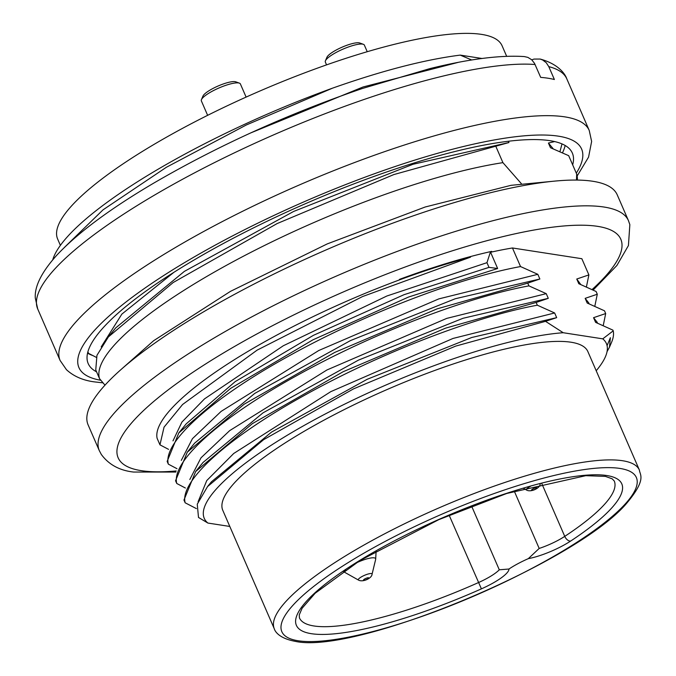 <?xml version="1.0" encoding="UTF-8"?>
<svg xmlns="http://www.w3.org/2000/svg" width="676" height="676" viewBox="0 0 676 676"><rect width="100%" height="100%" fill="white"/><g stroke="black" fill="none" stroke-linecap="round" stroke-linejoin="round"><path stroke-width="1.01" d="M115.816 327.818L184.371 271.38L293.671 211.427L412.968 164.285L508.943 142.535L393.821 174.577L277.143 223.562L173.183 282.526L108.388 336.918L96.955 355.314L95.755 369.958L99.549 378.687L104.983 385.159M96.246 357.317L88.539 353.362L87.88 351.85M508.943 142.535L508.386 141.259M521.399 183.711L502.919 162.646L495.905 146.506M552.985 148.509L548.422 143.05L550.458 147.723L568.677 155.666L576.679 174.062L576.476 180.061M548.422 143.05L554.65 141.563M471.73 59.987L460.221 55.111L482.022 58.482M559.965 151.568L562.001 143.912M502.919 162.646A259.635 59.023 156.5 0 0 235.392 260.471A259.635 59.023 156.5 0 0 99.549 378.687M577.473 180.078L577.355 177.813A259.635 59.023 156.5 0 0 576.679 174.062M596.967 322.004L593.562 317.678L595.598 322.359L612.895 330.125L613.216 330.851A230.786 52.466 -23.5 0 1 611.527 342.394L609.541 347.058M588.585 302.696L585.163 298.353L587.199 303.042L604.496 310.799L605.688 313.546L603.254 325.494M580.701 284.444L576.755 279.027L578.8 283.717L596.088 291.483L597.288 294.229L594.829 306.16M470.564 257.142L362.522 296.561L257.091 350.151L182.588 404.485L164.048 427.156L159.95 444.833L157.111 438.302A230.786 52.466 -23.5 0 1 255.655 346.898A230.786 52.466 -23.5 0 1 470.564 257.142C448.492 262.77 424.79 270.18 399.457 279.374C433.012 266.969 463.761 257.632 491.697 251.371L490.582 252.258A230.786 52.466 -23.5 0 1 512.459 247.974L581.85 258.714L588.889 274.904L586.43 286.844M490.582 252.258L497.646 268.499L489.002 267.366L486.965 262.677L490.531 251.633M512.459 247.974L520.537 266.564C458.632 277.828 363.333 314.425 287.799 356.607C211.901 398.468 162.358 442.501 168.349 464.15L167.158 461.404L178.836 432.893L230.66 388.362L312.929 339.834L408.498 297.06L497.646 268.499M183.956 500.046L195.668 471.518L252.359 423.641L343.104 371.749L445.552 328.164L536.144 302.459L537.344 305.206C475.431 316.495 380.106 353.058 304.639 395.232C228.42 437.313 179.36 480.999 185.156 502.792L183.956 500.046M175.557 480.729L187.269 452.202L243.951 404.324L334.696 352.433L437.144 308.847L527.745 283.134L528.945 285.88C467.023 297.17 371.707 333.733 296.24 375.915C220.013 417.988 170.96 461.674 176.757 483.475L175.557 480.729M52.762 259.761A259.635 59.023 -23.5 0 1 332.474 88.176L246.343 124.967L166.389 167.268L103.039 209.839L64.288 247.543M528.328 558.638L539.186 548.439A28.848 6.557 156.5 0 0 564.747 536.372A5.771 3.414 56.7 0 0 570.612 541.079A34.62 7.867 -23.5 0 1 528.328 558.638A36.065 8.196 156.5 0 0 508.952 569.023A34.62 7.867 -23.5 0 1 481.405 588.864A177.416 40.332 -23.5 0 1 311.433 633.699A177.416 40.332 -23.5 0 1 374.191 551.878A177.416 40.332 -23.5 0 1 589.421 474.966A177.416 40.332 -23.5 0 1 570.612 541.079M617.23 194.832A288.483 65.58 156.5 0 0 326.525 249.723A288.483 65.58 156.5 0 0 88.117 424.9L99.321 450.664A288.483 65.58 -23.5 0 1 337.73 275.487A288.483 65.58 -23.5 0 1 628.435 220.596L617.23 194.832M613.216 330.851L602.764 338.845L563.226 332.727A219.244 49.847 156.5 0 0 318.582 417.523A219.244 49.847 156.5 0 0 207.887 523.055L198.499 517.444L197.257 504.186L207.54 486.593L263.615 439.679L353.506 388.886L455.692 346.104L545.498 321.337L556.678 317.652L554.641 312.971L453.005 338.448L330.809 391.641L233.727 453.478L206.755 480.568L198.102 501.736M563.226 332.727L545.498 321.32M207.887 523.055L229.789 526.443M196.395 508.614L185.156 502.792M185.385 488.021L176.757 483.475M176.985 468.696L168.349 464.15M168.569 449.371L159.95 444.833M195.533 471.645L203.037 462.46L263.032 412.833L358.466 360.122L463.077 318.269L548.278 298.336L536.144 302.459M548.278 298.336L546.233 293.646L446.726 318.388L326.93 369.975L229.637 430.663L201.017 457.804L189.804 479.521M528.945 285.88L546.233 293.646M187.134 452.32L194.637 443.143L254.717 393.424L350.498 340.569L455.303 298.733L539.87 279.011L527.745 283.134M539.87 279.011L537.834 274.321L438.834 298.885L318.759 350.514L221.136 411.388L192.423 438.69L181.303 460.364M520.537 266.564L537.834 274.321M576.755 279.027L588.889 274.904M585.163 298.353L597.288 294.229M593.562 317.678L605.688 313.546M537.344 305.206L554.641 312.971M607.04 351.672L609.473 347.177L610.369 337.713L607.073 345.647A219.244 49.847 156.5 0 0 602.764 338.845M274.312 628.832L222.784 510.321A199.057 45.25 -23.5 0 1 387.28 389.452A199.057 45.25 -23.5 0 1 587.866 351.579L639.403 470.09C639.809 475.067 647.109 479.081 626.145 503.907C575.327 563.1 355.322 655.061 295.108 641.321C277.616 638.051 274.642 630.201 274.312 628.832A199.057 45.25 -23.5 0 1 438.808 507.963A199.057 45.25 -23.5 0 1 639.403 470.09M596.198 370.744A219.244 49.847 156.5 0 0 607.073 345.647M471.578 506.045L499.294 569.8L508.952 569.023M460.221 55.111C424.79 59.606 382.21 70.625 332.474 88.176M60.384 245.363L57.637 239.034A242.329 55.086 -23.5 0 1 257.894 91.885A242.329 55.086 -23.5 0 1 502.091 45.782L506.67 56.319M458.159 62.386L363.046 86.984L250.542 132.995M173.901 272.31L121.866 314.103L101.214 346.881M486.965 262.677L386.909 295.987L283.295 345.766L204.507 398.882L181.92 422.069L172.988 440.87M178.726 433.003L186.238 423.818L235.24 381.585L313.487 335.304L404.045 294.685L489.002 267.366M211.504 481.743L271.566 432.074L367.102 379.329L471.789 337.485L556.678 317.652M562.525 152.717A263.961 60.012 156.5 0 0 565.153 145.492M87.55 353.151A263.961 60.012 156.5 0 0 92.561 355.475M524.331 56.581L527.855 57.376L531.682 59.742L534.53 63.375L540.69 77.385A288.483 65.58 156.5 0 1 554.379 79.506L548.785 66.628L546.259 62.733L542.667 59.995L540.149 59.049L533.955 59.074L531.809 59.86M572.665 164.826A263.961 60.012 156.5 0 0 572.344 153.08A263.961 60.012 156.5 0 0 306.346 203.307A263.961 60.012 156.5 0 0 88.201 363.595A263.961 60.012 156.5 0 0 96.575 371.842M246.106 97.099L240.386 83.942A21.277 4.833 156.5 0 0 239.397 83.14A21.277 4.833 156.5 0 0 218.94 87.99A21.277 4.833 156.5 0 0 201.448 99.642A21.277 4.833 156.5 0 0 201.364 100.91A21.277 4.833 156.5 0 0 201.372 100.927M201.448 99.642L202.961 96.085A18.387 4.183 -23.5 0 1 218.086 86.013A18.387 4.183 -23.5 0 1 235.763 81.821L239.397 83.14M536.761 487.861A2.831 0.642 156.5 0 0 532.637 489.052A2.831 0.642 156.5 0 0 533.102 490.066A2.831 0.642 156.5 0 0 536.761 487.861M367.237 51.714L364.364 45.115A21.277 4.833 156.5 0 0 363.375 44.312A21.277 4.833 156.5 0 0 342.926 49.162A21.277 4.833 156.5 0 0 325.435 60.815A21.277 4.833 156.5 0 0 325.342 62.082A21.277 4.833 156.5 0 0 325.35 62.107M325.435 60.815L326.947 57.257A18.387 4.183 -23.5 0 1 342.064 47.185A18.387 4.183 -23.5 0 1 359.742 42.994L363.375 44.312M368.69 577.879A2.831 0.642 156.5 0 0 364.567 579.07A2.831 0.642 156.5 0 0 365.032 580.084A2.831 0.642 156.5 0 0 368.69 577.879M592.134 289.497A274.059 62.302 156.5 0 0 375.51 278.461A274.059 62.302 156.5 0 0 141.385 470.682A274.059 62.302 156.5 0 0 176.199 470.952M481.405 588.864L449.118 515.163M541.696 483.348L564.747 536.372A171.645 39.022 156.5 0 0 614.264 481.016L612.186 478.819L605.4 476.386L585.779 475.684L506.738 493.472L438.8 519.641L359.911 560.565L315.151 593.258L302.113 608.248L299.257 614.881L299.443 617.906A171.645 39.022 156.5 0 0 313.994 625.976A171.645 39.022 156.5 0 0 478.439 582.594A28.848 6.557 156.5 0 0 499.294 569.8M539.186 548.439L514.25 491.08M298.226 640.772A193.285 43.94 156.5 0 0 605.755 521.788A193.285 43.94 156.5 0 0 473.301 501.279A193.285 43.94 156.5 0 0 298.226 640.772M540.225 59.066C557.911 63.874 565.085 73.616 566.826 78.898L589.227 130.426A288.483 65.58 156.5 0 0 298.522 185.317A288.483 65.58 156.5 0 0 60.113 360.494L66.459 369.696C73.692 376.346 82.996 380.402 94.37 381.881L103.022 382.844M566.826 78.898A288.483 65.58 156.5 0 0 548.785 66.628M535.088 64.507A288.483 65.58 156.5 0 0 223.41 158.167A288.483 65.58 156.5 0 0 37.712 308.966L60.113 360.494M576.29 173.166A274.059 62.302 156.5 0 0 304.606 201.558A274.059 62.302 156.5 0 0 100.885 380.292M526.376 489.863A7.495 1.707 -23.5 0 1 530.491 486.297M345.901 569.547A16.866 3.836 156.5 0 0 344.709 572.116A16.866 3.836 156.5 0 0 345.183 572.597L343.222 571.355M376.126 550.991L375.67 559.339A16.866 3.836 156.5 0 0 375.628 558.63A16.866 3.836 156.5 0 0 355.525 563.294M358.305 579.89A7.495 1.707 -23.5 0 1 364.465 575.344A7.495 1.707 -23.5 0 1 372.045 573.89M99.321 450.664L101.324 454.458C108.794 464.632 119.542 470.496 133.578 472.051L175.895 472.051M628.435 220.596L629.846 224.643L628.427 245.565L616.884 265.491L593.19 290.012M115.773 327.843L108.253 337.045M211.444 481.785L207.524 486.585M589.1 303.769L588.627 302.679M597.508 323.094L597.026 321.996M553.83 181.193L511.056 185.317L425.196 207L327.269 243.892L230.491 291.348L153.697 340.662L121.384 369.223M37.712 308.966L35.304 298.048C34.679 289.438 38.177 275.952 56.657 255.359C77.563 232.992 110.011 208.859 154.018 182.951C218.407 145.517 287.782 114.05 362.142 88.564L429.775 68.639C468.755 59.006 500.257 54.984 524.263 56.573M577.152 175.997L588.559 157.136L591.635 141.445L589.227 130.426M201.364 100.91L207.633 115.334M540.251 483.712L540.141 484.185C539.997 488.199 530.939 492.508 526.587 490.083L523.435 488.309M325.342 62.082L326.559 64.879M375.67 559.339L372.07 574.211C371.927 578.217 362.868 582.526 358.517 580.101L345.183 572.597"/></g></svg>
